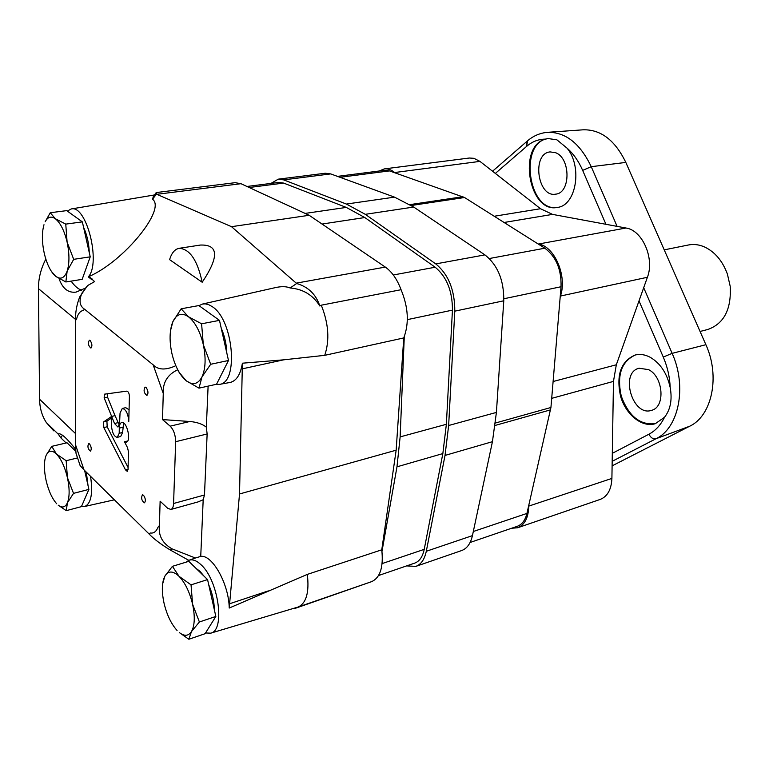 <?xml version="1.0" encoding="UTF-8"?>
<svg xmlns="http://www.w3.org/2000/svg" width="769" height="769" viewBox="0 0 769 769"><rect width="100%" height="100%" fill="white"/><g stroke="black" fill="none" stroke-linecap="round" stroke-linejoin="round"><path stroke-width="1.15" d="M700.069 331.468L707.874 329.459C724.004 323.662 731.454 309.301 730.214 286.366L727.387 274.033C722.524 260.912 714.92 251.896 704.577 246.984C699.146 244.609 693.792 243.936 688.505 244.975L664.224 249.858M179.004 372.215L186.136 380.713L198.988 388.153L216.541 384.25L228.489 360.488L219.473 320.365L198.863 305.562L181.157 308.802L172.871 321.692L170.372 331.218M222.356 372.686L224.904 367.611M226.807 353.009C226.509 344.301 224.644 336.005 221.222 328.152M211.754 314.819L210.591 313.983M198.988 388.153L201.978 376.945L210.687 364.275L228.489 360.488M210.687 364.275L203.314 344.608L201.593 323.797L219.473 320.365M201.593 323.797L188.453 316.751L181.157 308.802M188.453 316.751C195.143 322.105 200.094 331.391 203.314 344.608C206.063 357.95 205.621 368.726 201.978 376.945C197.969 384.317 192.683 385.577 186.136 380.713L184.175 378.934C178.6 372.975 174.496 364.439 171.872 353.327C169.324 341.253 169.507 331.074 172.429 322.778L172.871 321.692C176.591 313.973 181.792 312.329 188.453 316.751M188.838 639.27L191.481 631.58C188.482 636.098 184.464 636.453 179.446 632.656L188.838 639.27L205.083 633.704L215.849 616.45L207.563 579.605L188.799 561.332L172.419 566.33L164.854 576.192L162.528 584.315M214.368 609.865C214.215 601.541 212.331 593.168 208.716 584.728M203.996 576.135L200.046 571.367L196.057 568.397M199.392 621.986L192.606 604.271C195.134 616.44 194.759 625.543 191.481 631.58L199.392 621.986L215.849 616.45M191.039 584.844L179.042 576.308C185.137 582.758 189.655 592.072 192.606 604.271L191.039 584.844L207.563 579.605M177.072 630.474C171.16 623.88 166.806 614.739 164.008 603.04C161.903 593.293 161.798 585.267 163.682 578.961L164.854 576.192C168.238 570.627 172.967 570.665 179.042 576.308L172.419 566.33M75.727 451.259L67.028 442.781L51.754 446.356L46.15 455.315C48.534 450.298 51.975 449.875 56.473 454.046L51.754 446.356M66.249 510.654L67.451 502.715C65.288 507.415 62.202 508.232 58.194 505.156L66.249 510.654L81.418 506.636L88.896 489.401L84.638 470.522M84.907 498.61L87.387 492.881M88.031 485.575L86.339 472.195M75.641 450.384L73.055 448.654M73.536 493.362L67.422 477.636C69.681 488.373 69.691 496.726 67.451 502.715L73.536 493.362L88.896 489.401M66.163 460.698L56.473 454.046C61.203 459.083 64.846 466.946 67.422 477.636L66.163 460.698L77.506 457.949M56.714 503.782C52.109 498.6 48.572 490.853 46.111 480.548C43.91 470.195 43.843 461.977 45.909 455.882M51.283 271.236L55.608 276.254L65.855 281.973L82.168 279.349L90.223 256.836L82.35 221.876L66.692 210.629L50.254 212.734L45.15 221.799C47.745 216.887 51.139 215.858 55.33 218.723L50.254 212.734M85.282 270.65L88.858 260.653M89.271 252.617C88.944 243.437 87.051 235.006 83.581 227.316M76.929 217.983L76.035 217.339M65.855 281.973L67.143 271.159L73.689 259.336L90.223 256.836M73.689 259.336L67.105 242.1L65.759 224.115L82.35 221.876M65.759 224.115L55.33 218.723C60.405 222.837 64.336 230.633 67.105 242.1C69.537 253.732 69.546 263.421 67.143 271.159C64.433 278.205 60.588 279.906 55.608 276.254L54.436 275.206C49.995 270.534 46.592 263.19 44.227 253.184C41.862 242.014 41.776 232.517 43.996 224.711M92.386 279.08L91.905 279.705L88.291 276.907L89.031 276.494L94.587 281.598L87.57 285.587L81.466 294.354C78.861 301.323 79.928 306.302 84.667 309.292L153.156 364.833C158.03 369.899 165.297 370.322 174.938 366.102M156.203 192.558L156.415 194.144L231.507 226.682L296.651 283.501L290.153 287.981C286.443 286.404 281.627 286.26 275.696 287.548L275.167 287.664M156.415 194.144L152.522 199.248C166.383 209.024 124.165 261.249 89.031 276.494M169.603 259.643L202.189 282.242C219.28 256.759 218.665 244.359 200.334 245.061L179.177 248.31C174.842 249.137 171.65 252.914 169.603 259.643M188.78 560.322L170.333 550.046C160.952 544.375 153.781 538.934 148.811 533.724L150.445 533.004C153.781 533.494 156.309 531.552 158.03 527.169L159.414 525.554L160.125 501.196L167.584 508.213L170.872 509.463C172.506 508.895 173.41 506.906 173.583 503.493L175.659 441.704C175.515 435.014 173.688 429.823 170.18 426.161L162.509 419.576L163.268 393.459L153.156 364.833M77.563 458.113L76.016 453.277L75.4 444.367L84.013 469.897L148.811 533.724M84.013 469.897L80.139 465.601L79.505 463.803M75.545 449.231C67.201 438.628 61.616 433.476 58.78 433.774L58.29 434.197L60.866 437.878L66.124 442.992M53.724 430.851L46.38 422.614C41.987 415.875 39.719 408.089 39.575 399.246L38.45 288.644C38.402 278.599 40.853 268.746 45.823 259.105M59.011 278.57C62.529 288.558 68.201 293.076 75.996 292.133L85.59 288.058L79.726 296.911C76.669 304.716 75.285 312.599 75.554 320.558L75.4 444.367M87.57 285.587L85.59 288.058M290.153 287.981C303.111 289.067 313.002 295.075 319.827 306.004C316.011 294.383 308.292 286.875 296.651 283.501M205.534 632.974L210.696 633.166L296.68 607.452L294.364 608.644L371.629 581.643C380.222 577.682 383.606 567.07 381.77 549.806L307.321 574.395L229.22 608.048L239.524 493.977L396.15 450.201L403.754 337.937C409.252 323.355 408.349 307.283 401.062 289.711L321.279 305.187L319.827 306.004M401.062 289.711C397.16 279.282 391.911 271.736 385.307 267.083L309.157 215.282L240.966 183.695L235.131 182.676L156.28 192.558M403.754 337.937L324.739 355.336C329.786 340.283 328.632 323.566 321.279 305.187M239.524 493.977L242.389 363.199L283.713 359.825L324.739 355.336M210.696 633.166C225.519 630.561 218.492 580.047 200.997 564.715C196.633 560.591 192.663 559.092 189.107 560.207L195.393 558.015L172.025 548.845C162.461 543.327 158.251 535.56 159.414 525.554M381.77 549.806L396.15 450.201M371.456 581.7L298.295 606.972M296.68 607.452L298.132 607.029C306.331 603.165 309.388 592.293 307.321 574.395M88.291 276.907C101.22 263.142 86.436 204.448 71.219 208.966L153.781 195.066L152.522 199.248M208.111 386.125L206.332 427.151C202.305 423.979 196.787 422.094 189.78 421.499L162.509 419.576M177.735 369.735C167.479 374.618 162.663 382.529 163.268 393.459M104.161 397.871L114.494 423.488L117.974 427.083L119.541 423.873L120.06 412.991L122.309 408.435C125.972 409.281 128.125 413.635 128.769 421.479L129.413 396.362C129.173 393.286 128.327 391.536 126.866 391.123L104.353 394.189L104.161 397.871L107.554 397.131L115.033 415.644L111.64 416.413L103.575 421.95L103.805 427.564L125.482 469.859L127.221 471.339L128.067 469.369L128.394 451.441L127.529 447.693L124.501 441.762L126.279 442.156C131.634 441.396 126.827 420.806 121.694 422.517C120.195 422.998 119.397 424.863 119.282 428.122L119.205 433.293L117.263 437.34C114.197 436.725 112.284 433.043 111.515 426.286L111.649 416.423L115.042 415.654L119.339 425.238M90.146 340.475L89.329 340.186C87.781 343.224 88.32 345.867 90.944 348.107C92.434 346.185 92.165 343.637 90.146 340.475M143.515 495.246L142.409 494.813C140.948 498.062 141.631 500.734 144.466 502.82C145.899 500.975 145.581 498.447 143.515 495.246M146.072 387.422L145.062 387.076C143.342 390.373 143.957 393.151 146.908 395.429C148.552 393.42 148.273 390.748 146.072 387.422M89.55 443.905L88.637 443.54C87.301 446.539 87.897 449.067 90.425 451.143C91.742 449.375 91.444 446.962 89.55 443.905M84.667 309.292L82.937 310.561C80.091 311.157 78.015 313.829 76.698 318.577L75.554 320.558M170.872 509.463L198.114 501.897L203.189 499.735L200.738 556.4L195.393 558.015M231.507 226.682L309.157 215.282M203.189 499.735L204.477 494.996L173.583 503.493M206.332 427.151L207.14 433.966L204.477 494.996M229.864 382.501L230.104 382.462C236.429 380.943 240.524 374.522 242.389 363.199M229.22 608.048C228.96 584.152 212.244 554.353 200.738 556.4M71.219 208.966L67.316 211.081M71.142 281.127C74.593 286.039 78.111 289.067 81.697 290.221M81.591 506.262L84.744 506.463C91.078 503.676 93.011 493.64 90.569 476.357M62.424 435.196L60.866 437.878M189.107 560.207L186.002 562.187M215.772 384.423L219.309 384.404C238.976 383.097 233.497 319.731 212.234 306.639L208.678 304.668L205.217 303.851L202.564 304.034L198.96 305.629M202.189 282.242C197.46 260.258 189.789 248.954 179.177 248.31M111.63 417.971L106.929 421.181L107.17 426.785L128.096 467.514M127.692 440.993L124.501 441.762M123.607 423.008L122.607 432.495L119.205 433.293M117.263 437.34L120.656 436.532L122.607 432.495M129.163 409.848L125.741 407.666L122.309 408.435M107.372 393.776L107.554 397.131M378.55 575.529L414.702 563.119C419.499 561.341 422.671 556.746 424.228 549.354L442.848 453.585L446.366 424.286L452.441 310.128C452.48 291.134 446.722 276.83 435.177 267.228L364.804 217.54L346.29 207.419L283.626 183.08L278.714 182.416L246.964 186.473M381.982 551.392L396.977 466.821L400.14 436.898L404.283 336.659M406.57 565.907L415.846 566.378L461.64 550.556C467.014 548.557 470.609 543.587 472.435 535.628L492.439 441.675L496.409 412.415L503.772 300.794C504.022 280.377 497.735 265.074 484.903 254.885L413.684 207.044L394.516 197.133L330.699 173.909L325.229 173.236L278.301 179.158L270.967 183.407M415.846 566.378C421.104 564.417 424.584 559.38 426.295 551.277L445.03 455.421L448.644 425.497L454.796 311.157C454.844 290.211 448.5 274.456 435.763 263.902L365.285 214.33L346.377 204.054L283.665 179.879L278.301 179.158M470.109 542.472L517.172 526.352C522.007 524.564 525.256 520.257 526.938 513.423L550.931 407.493L561.043 286.731C561.514 269.515 556.112 256.673 544.837 248.204L464.543 197.518L389.479 170.901L384.471 170.324L337.476 176.37M617.103 226.374L591.236 166.681L625.822 162.422L591.236 166.681L582.662 170.382C578.624 161.163 573.434 153.762 567.08 148.177C582.825 167.027 576.039 205.823 557.304 207.419C529.062 213.59 517.249 146.139 545.461 139.131L548.143 138.564L556.891 139.814L567.08 148.177M612.172 461.323L656.053 438.714L689.706 426.209L656.053 438.714C653.169 439.33 650.795 437.83 648.921 434.216L648.921 434.216C650.795 437.84 653.169 439.339 656.053 438.714C678.806 428.141 687.236 386.644 672.144 353.356L705.884 344.704L672.144 353.356L663.272 357.056L639.01 300.881L647.402 277.273C654.794 258.49 642.355 230.162 625.985 228.018L552.536 214.388L540.501 208.726L479.952 161.384L473.925 158.318L469.35 158.02L384.308 168.901L379.117 171.016M527.505 140.862L526.688 146.331L495.342 173.419M511.587 528.265L517.681 527.755L600.233 499.408C607.491 496.486 611.384 489.488 611.903 478.414L613.47 381.395L616.325 364.775L639.01 300.881M670.184 387.48C667.069 373.359 660.398 363.285 650.18 357.268C644.989 354.547 639.952 353.807 635.079 355.038C620.843 361.324 616.007 375.089 620.583 396.314C625.851 414.722 642.077 427.862 655.255 423.719L664.522 417.269C670.491 409.579 672.385 399.64 670.184 387.48C669.77 377.021 667.463 366.88 663.272 357.056L672.144 353.356L643.691 287.712M591.236 166.681C580.076 143.361 565.484 131.912 547.451 132.326C539.78 133.037 532.975 136.017 527.044 141.265L526.688 146.331C532.292 141.534 538.55 139.131 545.461 139.131M612.105 465.87L689.706 426.209C711.988 415.894 720.399 376.301 705.884 344.704L625.822 162.422C615.065 140.246 600.858 129.375 583.19 129.807L547.913 132.297M555.564 152.704L550.114 151.906C531.475 153.464 537.483 197.931 555.756 194.134C570.781 193.029 570.752 158.049 555.564 152.704M548.432 138.535C518.354 141.659 528.111 213.023 557.65 207.361M648.575 369.639L639.116 368.236C619.535 372.561 632.522 416.971 651.487 410.358C665.579 407.282 663.464 376.733 648.575 369.639M635.415 354.961C621.419 361.411 616.7 375.137 621.256 396.122C628.744 416.327 640.183 425.488 655.592 423.613M517.681 527.755C524.746 524.881 528.438 517.672 528.764 506.108L528.764 505.396M560.207 296.738L560.428 296.055C567.416 276.427 554.699 246.474 538.569 244.013L538.021 243.898M395.074 172.862L394.66 172.525C391.238 169.699 387.787 168.498 384.308 168.901M39.575 399.246L75.41 433.456M38.45 288.644L75.564 319.443M83.321 291.364L81.908 293.143M296.267 283.146L385.307 267.083M242.398 368.822L283.713 359.825M170.333 550.046L172.025 548.845M229.748 603.703L268.294 590.9M156.818 194.317L240.966 183.695M207.14 433.966L175.659 441.704M189.78 421.499L170.18 426.161M128.067 469.205L125.482 469.859M107.17 426.785L103.805 427.564M122.684 427.324L119.282 428.122M106.929 421.181L103.575 421.95M117.888 422.7L114.494 423.488M382.116 563.581L424.228 549.354M396.977 466.821L442.848 453.585M400.14 436.898L446.366 424.286M407.339 319.635L452.441 310.128M393.315 274.985L435.177 267.228M322.048 224.048L364.804 217.54M305.12 213.417L346.29 207.419M249.194 187.511L283.626 183.08M426.295 551.277L472.435 535.628M445.03 455.421L492.439 441.675M448.644 425.497L496.409 412.415M454.796 311.157L503.772 300.794M435.763 263.902L484.903 254.885M365.285 214.33L413.684 207.044M346.377 204.054L394.516 197.133M283.665 179.879L330.699 173.909M473.32 531.494L526.938 513.423M495.169 425.43L550.566 409.858M495.457 423.008L550.931 407.493M503.868 298.766L561.043 286.731M489.324 258.528L544.837 248.204M411.29 205.486L464.543 197.518M409.906 204.621L462.928 196.72M340.013 177.303L389.479 170.901M605.943 224.298L582.662 170.382M664.522 417.269C660.648 425.113 655.457 430.765 648.921 434.216L612.307 453.345M528.764 506.108L611.903 478.414M551.7 398.352L613.47 381.395M553.103 381.52L616.325 364.775M560.428 296.055L647.402 277.273M538.569 244.013L625.985 228.018M504.099 222.481L552.536 214.388M494.217 216.252L540.501 208.726M394.66 172.525L479.952 161.384M46.38 422.614L58.29 434.197M153.992 195.662L156.203 192.567M81.456 294.354L79.726 296.911M76.016 453.277L80.139 465.591M84.744 506.463L114.379 499.812M371.629 581.643L298.132 607.029M219.309 384.404L230.104 382.462M202.564 304.034L275.696 287.548M527.044 141.265L492.545 171.227"/></g></svg>

